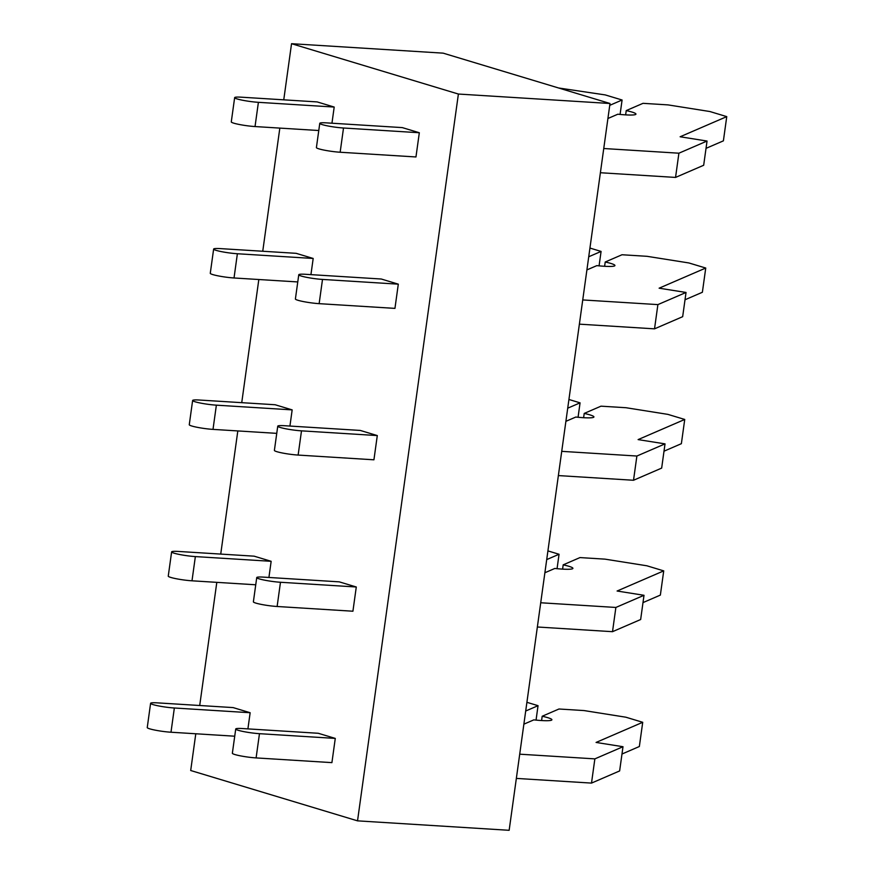 <?xml version="1.0" encoding="UTF-8"?>
<svg xmlns="http://www.w3.org/2000/svg" width="874" height="874" viewBox="0 0 874 874"><rect width="100%" height="100%" fill="white"/><g stroke="black" fill="none" stroke-linecap="round" stroke-linejoin="round"><path stroke-width="1.31" d="M291.545 43.7L458.391 94.042L609.997 103.493L443.151 53.15L291.545 43.7L283.755 99.833M458.391 94.042L357.532 820.85L190.696 770.507L195.787 733.767M199.709 705.504L216.807 582.357M220.729 554.083L237.815 430.937M241.737 402.663L258.824 279.516M262.746 251.253L279.833 128.096M234.735 736.203L170.987 732.226L174.352 707.995A15.382 1.672 -172.1 0 1 158.576 705.919A15.382 1.672 -172.1 0 1 150.601 703.319A15.382 1.672 -172.1 0 1 157.32 702.86L233.129 707.59L250.15 712.725L247.91 728.883M318.245 733.275L335.277 738.41L331.912 762.631L256.104 757.911A15.382 1.672 -172.1 0 1 240.339 755.835A15.382 1.672 -172.1 0 1 232.364 753.224L235.729 729.003A15.382 1.672 -172.1 0 1 242.448 728.545L318.245 733.275M356.286 586.989L339.265 581.855L263.456 577.124A15.382 1.672 -172.1 0 0 256.738 577.583L253.384 601.815A15.382 1.672 -172.1 0 0 261.348 604.415A15.382 1.672 -172.1 0 0 277.124 606.49L352.921 611.221L356.286 586.989L280.478 582.27A15.382 1.672 -172.1 0 1 264.713 580.183A15.382 1.672 -172.1 0 1 256.738 577.583M191.996 580.806L195.361 556.585L271.159 561.305L254.137 556.17L178.34 551.439A15.382 1.672 -172.1 0 0 171.621 551.898L168.256 576.13A15.382 1.672 -172.1 0 0 176.231 578.73A15.382 1.672 -172.1 0 0 191.996 580.806L255.743 584.782M271.159 561.305L268.919 577.463M377.295 435.569L360.274 430.434L284.465 425.714A15.382 1.672 -172.1 0 0 277.746 426.162L274.392 450.394A15.382 1.672 -172.1 0 0 282.368 452.994A15.382 1.672 -172.1 0 0 298.132 455.07L373.93 459.8L377.295 435.569L301.497 430.849A15.382 1.672 -172.1 0 1 285.722 428.773A15.382 1.672 -172.1 0 1 277.746 426.162M213.005 429.385L216.37 405.165L292.167 409.884L275.146 404.749L199.348 400.03A15.382 1.672 -172.1 0 0 192.63 400.478L189.265 424.709A15.382 1.672 -172.1 0 0 197.24 427.31A15.382 1.672 -172.1 0 0 213.005 429.385L276.752 433.362M292.167 409.884L289.928 426.053M398.304 284.159L381.283 279.014L305.474 274.294A15.382 1.672 -172.1 0 0 298.766 274.742L295.401 298.974A15.382 1.672 -172.1 0 0 303.376 301.574A15.382 1.672 -172.1 0 0 319.141 303.66L394.95 308.38L398.304 284.159L322.506 279.429A15.382 1.672 -172.1 0 1 306.741 277.353A15.382 1.672 -172.1 0 1 298.766 274.742M234.024 277.976L237.378 253.744L313.187 258.464L296.155 253.329L220.357 248.609A15.382 1.672 -172.1 0 0 213.638 249.057L210.273 273.289A15.382 1.672 -172.1 0 0 218.249 275.889A15.382 1.672 -172.1 0 0 234.024 277.976L297.761 281.941M313.187 258.464L310.936 274.633M419.323 132.739L402.291 127.604L326.494 122.873A15.382 1.672 -172.1 0 0 319.775 123.332L316.41 147.553A15.382 1.672 -172.1 0 0 324.385 150.164A15.382 1.672 -172.1 0 0 340.15 152.24L415.958 156.959L419.323 132.739L343.515 128.008A15.382 1.672 -172.1 0 1 327.75 125.932A15.382 1.672 -172.1 0 1 319.775 123.332M255.033 126.555L258.398 102.324L334.196 107.054L317.175 101.919L241.366 97.189A15.382 1.672 -172.1 0 0 234.647 97.648L231.282 121.868A15.382 1.672 -172.1 0 0 239.257 124.479A15.382 1.672 -172.1 0 0 255.033 126.555L318.77 130.521M334.196 107.054L331.956 123.212M357.532 820.85L509.149 830.3L609.997 103.493M174.352 707.995L250.15 712.725M170.987 732.226A15.382 1.672 -172.1 0 1 155.222 730.151A15.382 1.672 -172.1 0 1 147.247 727.539L150.601 703.319M536.046 720.11L538.045 705.679L526.902 702.314M525.7 711.021L538.045 705.679M621.982 754.022L639.353 746.516L642.718 722.295L625.86 717.204L583.996 710.562L558.978 709L542.186 716.254A24.603 2.677 -172.1 0 1 551.898 719.794A24.603 2.677 -172.1 0 1 533.806 719.881L523.865 724.175M542.186 716.254L541.596 720.547M516.348 778.406L591.501 783.093L619.633 770.934L622.998 746.713L596.079 742.441L642.718 722.295M591.501 783.093L594.866 758.872L622.998 746.713M519.702 754.186L594.866 758.872M256.104 757.911L259.469 733.679L335.277 738.41M259.469 733.679A15.382 1.672 -172.1 0 1 243.704 731.604A15.382 1.672 -172.1 0 1 235.729 729.003M195.361 556.585A15.382 1.672 -172.1 0 1 179.596 554.498A15.382 1.672 -172.1 0 1 171.621 551.898M557.055 568.69L559.054 554.258L547.911 550.904M546.709 559.6L559.054 554.258M642.991 602.601L660.362 595.096L663.727 570.875L646.869 565.784L605.005 559.142L579.986 557.579L563.195 564.844A24.603 2.677 -172.1 0 1 572.907 568.373A24.603 2.677 -172.1 0 1 554.815 568.461L544.884 572.754M563.195 564.844L562.605 569.127M537.357 626.997L612.51 631.684L640.653 619.524L644.007 595.292L617.099 591.021L663.727 570.875M612.51 631.684L615.875 607.452L644.007 595.292M540.711 602.765L615.875 607.452M216.37 405.165A15.382 1.672 -172.1 0 1 200.605 403.089A15.382 1.672 -172.1 0 1 192.63 400.478M578.064 417.269L580.063 402.848L568.919 399.484M567.718 408.18L580.063 402.848M664.011 451.192L681.37 443.686L684.735 419.454L667.878 414.374L626.013 407.721L600.995 406.17L584.214 413.424A24.603 2.677 -172.1 0 1 593.927 416.953A24.603 2.677 -172.1 0 1 575.824 417.04L565.893 421.334M584.214 413.424L583.614 417.706M558.366 475.576L633.519 480.263L661.662 468.103L665.027 443.872L638.107 439.6L684.735 419.454M633.519 480.263L636.884 456.031L665.027 443.872M561.731 451.345L636.884 456.031M237.378 253.744A15.382 1.672 -172.1 0 1 221.614 251.668A15.382 1.672 -172.1 0 1 213.638 249.057M599.072 265.849L601.083 251.428L589.939 248.063M588.726 256.759L601.083 251.428M685.019 299.771L702.379 292.266L705.744 268.034L688.887 262.954L647.022 256.311L622.015 254.749L605.223 262.003A24.603 2.677 -172.1 0 1 614.935 265.532A24.603 2.677 -172.1 0 1 596.833 265.63L586.902 269.913M605.223 262.003L604.622 266.286M579.375 324.156L654.528 328.843L682.67 316.683L686.035 292.462L659.116 288.191L705.744 268.034M654.528 328.843L657.893 304.611L686.035 292.462M582.74 299.935L657.893 304.611M258.398 102.324A15.382 1.672 -172.1 0 1 242.622 100.248A15.382 1.672 -172.1 0 1 234.647 97.648M620.081 114.439L622.091 100.007L605.234 94.916L558.573 87.979M609.735 105.339L622.091 100.007M706.028 148.351L723.399 140.845L726.753 116.624L709.906 111.533L668.031 104.891L643.024 103.329L626.232 110.583A24.603 2.677 -172.1 0 1 635.944 114.123A24.603 2.677 -172.1 0 1 617.842 114.21L607.911 118.503M626.232 110.583L625.642 114.876M600.383 172.735L675.547 177.422L703.679 165.262L707.044 141.042L680.125 136.77L726.753 116.624M675.547 177.422L678.901 153.201L707.044 141.042M603.748 148.514L678.901 153.201M277.124 606.49L280.478 582.27M298.132 455.07L301.497 430.849M319.141 303.66L322.506 279.429M340.15 152.24L343.515 128.008"/></g></svg>
